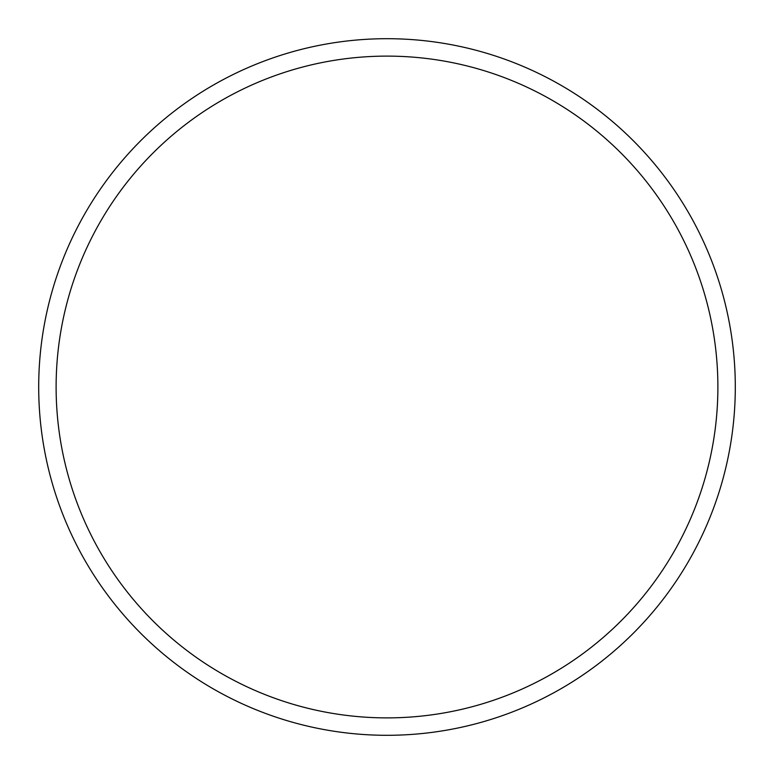 <?xml version="1.0" encoding="UTF-8"?>
<svg xmlns="http://www.w3.org/2000/svg" width="774" height="774" viewBox="0 0 774 774"><rect width="100%" height="100%" fill="white"/><g stroke="black" fill="none" stroke-linecap="round" stroke-linejoin="round"><path stroke-width="1.16" d="M717.885 387A330.885 330.885 0 0 0 387 56.115A330.885 330.885 0 0 0 56.115 387A330.885 330.885 0 0 0 387 717.885A330.885 330.885 0 0 0 717.885 387M38.7 387A348.3 348.3 0 0 1 387 38.7A348.3 348.3 0 0 1 735.3 387A348.3 348.3 0 0 1 387 735.3A348.3 348.3 0 0 1 38.7 387"/></g></svg>
